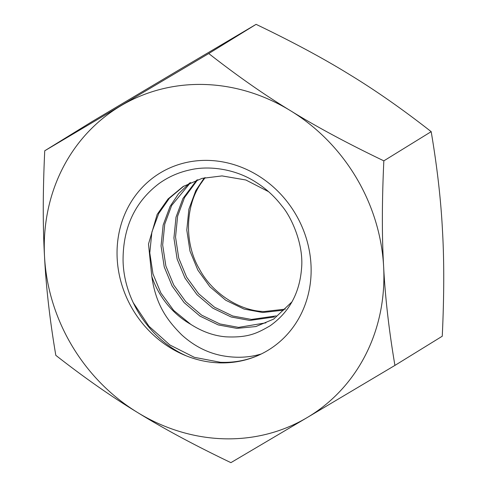 <?xml version="1.0" encoding="UTF-8"?>
<svg xmlns="http://www.w3.org/2000/svg" width="487" height="487" viewBox="0 0 487 487"><rect width="100%" height="100%" fill="white"/><g stroke="black" fill="none" stroke-linecap="round" stroke-linejoin="round"><path stroke-width="0.73" d="M190.587 182.522L171.649 205.49L164.752 224.105L162.664 244.961L165.854 265.975L173.737 285.029L185.748 301.636L201.618 315.132L219.868 323.934L238.545 327.386L265.914 322.832M183.885 186.064L169.366 198.282L158.774 213.422L151.883 232.037L149.789 252.899L152.979 273.913L160.868 292.961L173.713 310.469L190.801 324.366A80.185 72.91 58.3 0 1 151.798 276.366C155.828 304.88 167.157 320.263 181.657 334.812C193.613 345.679 206.865 352.588 221.415 355.534C235.519 358.268 248.827 357.738 261.342 353.952C248.656 360.088 235.038 362.87 220.483 362.298L194.35 357.324L169.884 344.985L148.955 326.241L133.103 302.476M189.723 182.929L178.486 193.802L170.036 206.482L163.145 225.097L161.051 245.953L164.241 266.967L172.13 286.021L184.141 302.628L200.005 316.124L218.255 324.926L236.932 328.378L255.87 326.552L273.676 319.095L291.969 301.873M268.574 191.671L245.85 179.989L222.023 175.91L202.044 178.382L183.075 186.551L168.07 198.933L157.167 214.414L148.498 244.054L151.798 276.366M197.716 179.685L184.518 197.558L177.621 216.167L175.533 237.029L178.723 258.043L186.606 277.097L198.617 293.698L214.487 307.2L232.737 315.996L251.414 319.448L276.099 315.911M196.803 180.001L182.911 198.544L176.014 217.159L173.926 238.021L177.116 259.035L184.999 278.083L197.01 294.69L212.88 308.192L231.13 316.988L249.807 320.44L274.278 316.976M204.333 177.81L195.78 190.612L188.883 209.227L186.795 230.083L189.985 251.097L197.868 270.151L209.879 286.758L225.749 300.254L243.999 309.056L262.676 312.508L283.483 310.189M205.216 177.609A80.185 72.91 -121.7 0 0 201.935 182.095C185.133 204.643 183.855 243.104 199.481 269.159C212.082 293.083 239.744 311.156 264.283 311.516L285.297 309.142M186.558 355.96A103.78 94.356 58.3 0 1 131.137 201.916A103.78 94.356 58.3 0 1 283.964 197.807A103.78 94.356 58.3 0 1 261.342 353.952A103.78 94.356 58.3 0 1 219.564 362.864A103.78 94.356 58.3 0 1 186.558 355.96C151.159 340.395 123.923 301.453 123.065 260.709C122.907 227.709 134.838 202.038 158.859 183.69C168.216 176.951 178.583 172.355 189.948 169.908C208.101 165.501 234.624 168.526 255.389 181.882C265.628 188.244 274.461 196.267 281.888 205.958C290.995 216.38 304.04 244.139 301.52 268.806C299.499 293.472 288.974 312.502 269.944 325.894C256.905 333.382 248.224 337.808 226.132 336.846C214.189 335.933 202.409 331.775 190.801 324.366M137.614 412.538A181.608 165.123 -121.7 0 0 307.169 417.572L230.905 462.65C194.569 445.228 163.468 428.523 137.614 412.538C111.535 396.692 84.269 377.626 55.816 355.34C49.82 319.922 46.058 287.007 44.53 256.6C42.771 226.333 42.844 191.062 44.737 150.781L208.753 53.533C237.206 75.82 264.471 94.892 290.55 110.738C316.404 126.717 347.505 143.422 383.841 160.85C381.948 201.131 381.881 236.402 383.634 266.669C385.168 297.076 388.93 329.985 394.92 365.408L307.169 417.572A181.608 165.123 -121.7 0 0 383.634 266.669A181.608 165.123 -121.7 0 0 290.55 110.738A181.608 165.123 -121.7 0 0 120.995 105.703A181.608 165.123 -121.7 0 0 44.53 256.6A181.608 165.123 58.3 0 0 137.614 412.538M44.737 150.781L92.08 121.592L179.831 69.428L256.095 24.35L208.753 53.533M256.095 24.35C292.431 41.772 323.532 58.477 349.386 74.462C375.465 90.308 402.731 109.374 431.184 131.66L383.841 160.85M431.184 131.66C437.18 167.078 440.942 199.993 442.47 230.4C444.229 260.667 444.156 295.938 442.263 336.219L394.92 365.408"/></g></svg>
